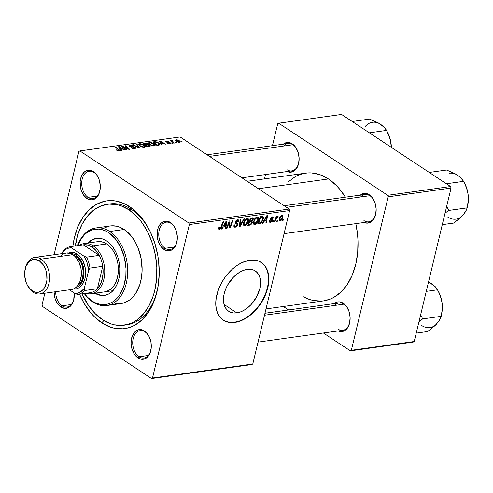 <?xml version="1.0" encoding="UTF-8"?>
<svg xmlns="http://www.w3.org/2000/svg" width="493" height="493" viewBox="0 0 493 493"><rect width="100%" height="100%" fill="white"/><g stroke="black" fill="none" stroke-linecap="round" stroke-linejoin="round"><path stroke-width="0.74" d="M231.069 280.492L232.887 277.75L228.653 283.253L231.069 280.492M236.794 312.864L224.056 304.44L236.794 312.864L233.417 312.932L230.373 312.161L227.778 310.584L225.726 308.254L224.303 305.272L223.563 301.741L223.526 297.809L224.204 293.612L225.56 289.329L227.556 285.108L233.109 277.522L236.455 274.441L240.017 272.007L243.653 270.3L247.227 269.4A24.139 15.499 -56.5 0 1 255.331 270.996A24.139 15.499 -56.5 0 1 257.907 294.272A24.139 15.499 -56.5 0 1 236.794 312.864A24.139 15.499 -56.5 0 1 228.697 311.268A24.139 15.499 -56.5 0 1 226.121 287.998A24.139 15.499 -56.5 0 1 247.227 269.4L250.604 269.332L253.649 270.102L256.243 271.68L258.295 274.009L259.719 276.992L260.464 280.523L260.495 284.455L259.823 288.651L256.471 297.156L250.919 304.742L247.566 307.823L244.004 310.257L240.368 311.964L236.794 312.864M262.381 263.293L265.314 266.627L267.354 270.897L268.42 275.944L268.469 281.577L267.502 287.579L265.554 293.717L262.707 299.75L259.059 305.457L254.758 310.615L249.963 315.021L244.867 318.509L239.66 320.949L234.545 322.237L229.713 322.336L225.356 321.233L223.101 320.043A34.553 22.179 123.5 0 0 234.545 322.237L234.841 322.434A34.553 22.179 -56.5 0 1 223.243 320.142A34.553 22.179 -56.5 0 1 219.558 286.84A34.553 22.179 -56.5 0 1 249.772 260.224L254.604 260.125L258.961 261.228L262.677 263.49L264.248 265.024L266.75 268.845L268.309 273.529L268.87 278.896L268.408 284.738L265.85 293.908L262.997 299.947L259.355 305.654L255.054 310.812L247.739 317.085L242.562 320.062L234.841 322.434L230.009 322.527L225.652 321.424L223.705 320.438L220.359 317.628L217.863 313.807L216.304 309.123L215.743 303.756L216.205 297.914L218.763 288.744L221.61 282.705L225.258 276.998L231.907 269.535L236.874 265.567L242.051 262.59L249.772 260.224A34.553 22.179 -56.5 0 1 261.364 262.51A34.553 22.179 -56.5 0 1 265.055 295.818A34.553 22.179 -56.5 0 1 234.841 322.434L234.545 322.237A34.553 22.179 123.5 0 0 264.704 295.745A34.553 22.179 123.5 0 0 261.216 262.412M145.028 331.888A13.822 9.219 -97.9 0 0 133.202 338.481A13.822 9.219 -97.9 0 0 139.057 356.772L137.954 357.924A14.975 9.989 82.1 0 1 131.619 338.118A14.975 9.989 82.1 0 1 144.431 330.969L145.028 331.888A13.822 9.219 82.1 0 1 149.256 336.861A13.822 9.219 -97.9 0 0 145.028 331.888L144.431 330.969L142.502 329.99L138.564 329.725L135.033 331.697L132.432 335.61L131.169 340.866L131.107 343.757L132.136 349.5L134.54 354.479L136.148 356.433L139.889 358.904L143.82 359.175L147.358 357.203L149.952 353.29L151.215 348.027L150.95 342.222L149.2 336.756L146.236 332.461L144.431 330.969A14.975 9.989 82.1 0 1 149.132 336.614A14.975 9.989 82.1 0 1 150.969 349.808A14.975 9.989 82.1 0 1 137.954 357.924L139.057 356.772A13.822 9.219 82.1 0 1 132.728 341.957A13.822 9.219 82.1 0 1 140.135 330.643A13.822 9.219 82.1 0 1 145.028 331.888M55.678 291.714A13.822 9.219 -97.9 0 0 62.019 305.82L60.922 306.973A14.975 9.989 82.1 0 1 54.051 291.942L55.099 298.548L57.502 303.522L60.922 306.973L64.829 308.371L68.638 307.503L71.762 304.501L73.728 299.824L74.147 292.916A14.975 9.989 82.1 0 1 73.938 298.857A14.975 9.989 82.1 0 1 60.922 306.973L62.019 305.82A13.822 9.219 82.1 0 1 55.678 291.714M94.034 172.476A13.822 9.219 -97.9 0 0 82.208 179.076A13.822 9.219 -97.9 0 0 88.056 197.36L86.959 198.519A14.975 9.989 82.1 0 1 80.618 178.706A14.975 9.989 82.1 0 1 93.43 171.558L94.034 172.476A13.822 9.219 82.1 0 1 98.255 177.455A13.822 9.219 -97.9 0 0 94.034 172.476L93.43 171.558L91.501 170.584L87.563 170.313L84.032 172.285L81.437 176.198L80.174 181.455L80.433 187.26L81.135 190.095L83.539 195.068L86.959 198.519L90.866 199.918L94.674 199.049L96.357 197.792L98.951 193.878L100.215 188.622L100.276 185.732L99.253 179.988L96.85 175.009L93.43 171.558A14.975 9.989 82.1 0 1 98.132 177.209A14.975 9.989 82.1 0 1 99.974 190.403A14.975 9.989 82.1 0 1 86.959 198.519L88.056 197.36A13.822 9.219 82.1 0 1 81.733 182.552A13.822 9.219 82.1 0 1 89.134 171.231A13.822 9.219 82.1 0 1 94.034 172.476M171.065 223.434A13.822 9.219 -97.9 0 0 159.245 230.028A13.822 9.219 -97.9 0 0 165.093 248.318L163.996 249.47A14.975 9.989 82.1 0 1 157.655 229.658A14.975 9.989 82.1 0 1 170.467 222.516L171.065 223.434A13.822 9.219 82.1 0 1 175.292 228.407A13.822 9.219 -97.9 0 0 171.065 223.434L170.467 222.516L168.538 221.536L164.6 221.265L161.069 223.237L158.469 227.15L157.655 229.658L157.144 235.303L158.173 241.046L160.576 246.019L163.996 249.47L167.903 250.869L171.712 250L173.394 248.749L175.989 244.836L177.252 239.573L177.314 236.683L176.291 230.94L173.881 225.96L170.467 222.516A14.975 9.989 82.1 0 1 175.169 228.16A14.975 9.989 82.1 0 1 177.012 241.354A14.975 9.989 82.1 0 1 163.996 249.47L165.093 248.318A13.822 9.219 82.1 0 1 158.771 233.503A13.822 9.219 82.1 0 1 166.172 222.189A13.822 9.219 82.1 0 1 171.065 223.434M97.318 196.072L88.056 197.36L97.318 196.072M71.282 304.526L62.019 305.82L71.282 304.526M148.319 355.478L139.057 356.772L148.319 355.478M174.356 247.024L165.093 248.318L174.356 247.024M360.352 195.117A14.975 9.989 82.1 0 1 369.3 194.79L369.904 195.709A13.822 9.219 -97.9 0 0 360.636 197.003M283.315 144.159A14.975 9.989 82.1 0 1 292.263 143.839L292.867 144.757A13.822 9.219 -97.9 0 0 283.604 146.051M334.316 303.571A14.975 9.989 82.1 0 1 343.264 303.25L343.861 304.169A13.822 9.219 -97.9 0 0 334.599 305.457M107.314 204.281L109.816 203.936A61.04 40.722 82.1 0 1 131.434 209.433L129.634 206.678A64.497 43.027 82.1 0 1 149.897 231.001A64.497 43.027 82.1 0 1 157.822 287.844A64.497 43.027 82.1 0 1 101.755 322.81A64.497 43.027 82.1 0 1 79.527 294.204L83.958 303.09L90.379 312.389L93.978 316.37L101.755 322.81L103.881 320.573L101.755 322.81L110.068 327.013L114.327 328.227L122.843 328.813L127.015 328.178L131.083 326.933L135.002 325.09L142.243 319.686L148.461 312.168L153.422 302.825L155.369 297.581L158.105 286.199L159.208 273.991L158.635 261.432L157.729 255.164L154.716 242.975L150.199 231.618L144.357 221.536L137.411 213.118L133.609 209.63L125.524 204.287L117.063 201.261L112.786 200.657L108.546 200.676L104.368 201.31L96.388 204.398L89.147 209.802L82.923 217.321L77.962 226.663L74.449 237.466L72.847 246.297A64.497 43.027 82.1 0 1 129.634 206.678L131.434 209.433A61.04 40.722 -97.9 0 0 108.546 204.139M247.172 181.295L305.623 173.148A64.497 43.027 -97.9 0 1 328.467 178.959L336.244 185.399L339.837 189.38L345.39 197.2A64.497 43.027 -97.9 0 0 328.467 178.959L258.406 188.727L328.467 178.959L320.154 174.75L311.625 172.938L307.379 172.957L303.207 173.591L299.14 174.836L295.221 176.679L287.98 182.083M266.01 308.908L323.433 300.903A64.497 43.027 -97.9 0 0 355.81 223.656L357.474 233.713L357.967 240.005L357.696 252.453L355.773 264.303L352.261 275.106L347.294 284.449L341.076 291.961L333.835 297.371L329.916 299.214L323.383 300.909M264.969 313.24L338.968 302.924A13.822 9.219 82.1 0 1 343.861 304.169A13.822 9.219 82.1 0 1 348.089 309.142A13.822 9.219 -97.9 0 0 343.861 304.169L343.264 303.25L339.35 301.852L337.397 301.999L333.866 303.971M207.091 154.79L287.967 143.512A13.822 9.219 82.1 0 1 292.867 144.757A13.822 9.219 82.1 0 1 297.088 149.736A13.822 9.219 -97.9 0 0 292.867 144.757L292.263 143.839L288.356 142.44L284.547 143.309L282.865 144.566M284.128 205.741L365.005 194.464A13.822 9.219 82.1 0 1 369.904 195.709A13.822 9.219 82.1 0 1 374.125 200.688A13.822 9.219 -97.9 0 0 369.904 195.709L369.3 194.79L365.393 193.398L363.433 193.546L359.902 195.518M78.88 151.48L54.088 254.727L78.88 151.48L79.866 150.932L180.13 136.955L289.132 209.05L188.862 223.027L79.866 150.932L188.862 223.027L189.349 224.549L152.51 378.008L252.773 364.025L289.619 210.573L189.349 224.549L152.51 378.008L151.524 378.556L42.521 306.461L42.034 304.939L44.851 293.224L42.034 304.939L42.521 306.461L151.524 378.556L152.51 378.008L252.773 364.025L251.787 364.573L151.524 378.556L251.787 364.573L252.773 364.025L289.619 210.573L289.132 209.05L289.619 210.573L189.349 224.549L188.862 223.027L289.132 209.05L180.13 136.955L79.866 150.932L78.88 151.48M258.32 219.97L256.514 223.452L255.325 224.358L254.074 224.494L253.408 223.742L253.316 222.251L254.863 218.553L255.978 217.456L257.272 217.012L258.172 217.462L258.492 218.849L258.32 219.97L257.876 217.179L257.038 217.025L255.01 218.368L253.427 221.696L253.87 224.389L254.715 224.549L253.384 223.674L254.715 224.549C256.576 223.804 257.777 222.275 258.32 219.97L257.79 219.625L258.32 219.97M264.063 221.24L262.861 223.323L262.19 223.415L266.695 215.774L267.452 215.669L266.522 222.811L265.9 222.898L266.177 220.944L264.063 221.24L266.177 220.944L265.9 222.898L266.522 222.811L267.452 215.669L266.695 215.774L262.19 223.415L262.861 223.323L262.418 223.027L262.861 223.323L264.063 221.24L263.638 220.956L264.063 221.24M219.588 229.442L218.689 228.9L218.972 227.347L219.613 227.162L219.582 228.567L220.408 228.247L222.922 221.875L223.545 221.788L220.79 228.66L219.588 229.442L221.53 227.211L223.545 221.788L222.922 221.875L220.975 227.113L219.835 228.592L218.756 228.025L218.966 229.35L219.588 229.442L218.682 228.844L219.588 229.442M237.281 220.599L236.554 220.118L238.064 221.93L238.698 221.77L238.156 221.412L238.741 221.61L238.144 221.215L238.741 221.61L238.359 219.884L237.503 219.749L235.377 221.912L235.697 223.397L237.01 224.407L237.022 225.024L235.525 226.404L233.935 225.511L234.563 225.93L234.662 224.882L234.027 225.061L234.304 227.119L235.278 227.261L237.657 224.863L237.028 224.451L237.657 224.863L237.429 225.523L236.011 227.026L234.237 227.07L234.027 225.061L234.662 224.882L234.588 226.01L235.21 226.416L236.202 226.158L236.985 225.153L236.985 224.352L235.315 222.583L235.672 221.117L236.504 220.149L237.842 219.73L238.748 220.457L238.698 221.77L238.064 221.93L238.101 221.024L237.497 220.587L236.511 220.944L236.005 221.776L236.085 222.392L237.608 223.526L237.657 224.863L236.967 223.002L236.085 222.392L236.005 221.776L237.281 220.599L237.86 220.698L236.776 219.983M244.466 218.874L240.128 226.49L239.339 226.601L240.171 219.471L240.794 219.385L240.079 225.498L243.801 218.966L244.466 218.874L243.801 218.966L240.079 225.498L240.794 219.385L240.171 219.471L239.339 226.601L240.128 226.49L239.407 226.016L240.128 226.49L244.466 218.874M248.429 221.351L246.623 224.833L245.44 225.739L244.189 225.874L243.487 225.018L243.431 223.625L245.12 219.749L246.623 218.547L247.603 218.405L248.281 218.843L248.601 220.229L248.429 221.351L247.991 218.559L247.153 218.405L245.12 219.749L243.536 223.07L243.98 225.769L244.824 225.93L243.499 225.048L244.824 225.93C246.685 225.178 247.887 223.656 248.429 221.351L247.905 221L248.429 221.351M283.444 219.453L283.05 220.507L282.434 220.593L282.809 219.539L283.444 219.453L282.809 219.539L282.434 220.593L283.05 220.507L282.575 220.192L283.05 220.507L283.444 219.453M252.385 222.602L250.851 224.826L247.751 225.43L250.499 218.029L252.724 217.801L253.291 218.387L253.069 219.896L251.997 221.24L252.385 222.602L251.997 221.24L253.242 219.354L252.817 217.826L250.499 218.029L247.751 225.43L250.13 225.098L249.107 224.42L250.13 225.098L252.385 222.602L251.824 222.226L252.385 222.602M223.354 226.916L222.152 228.999L221.48 229.091L225.985 221.449L226.743 221.345L225.812 228.487L225.19 228.573L225.467 226.62L223.354 226.916L225.467 226.62L225.19 228.573L225.812 228.487L226.743 221.345L225.985 221.449L221.48 229.091L222.152 228.999L221.708 228.703L222.152 228.999L223.354 226.916L222.928 226.632L223.354 226.916M228.752 223.797L227.051 228.314L226.429 228.401L229.19 221L229.837 220.907L230.065 226.829L232.369 220.556L232.998 220.47L230.249 227.871L229.596 227.957L229.356 222.047L228.752 223.797L229.356 222.047L229.596 227.957L230.249 227.871L232.998 220.47L232.369 220.556L230.065 226.829L229.837 220.907L229.19 221L226.429 228.401L227.051 228.314L226.577 228L227.051 228.314L228.752 223.797L228.265 223.471L228.752 223.797M271.933 217.499L272.5 218.424L273.14 218.245L272.518 217.832L273.14 218.245L272.863 216.951L272.118 216.84L270.46 218.522L271.637 220.765L270.632 221.69L270.065 220.494L269.424 220.673L269.677 222.238L270.447 222.355L269.326 221.616L270.447 222.355L269.554 222.14L269.424 220.673L270.065 220.494L270.404 221.696L271.581 220.95L271.6 220.291L270.411 219.034L270.694 217.906L271.6 217L272.635 216.852L273.202 217.61L273.14 218.245L272.5 218.424L272.013 217.493L271.107 218.319L271.132 218.874L272.278 219.896L272.167 220.95L270.447 222.355L272.272 220.624L272.191 219.705L271.064 218.738L271.933 217.499L272.339 217.567L271.532 217.037M260.396 223.495L257.636 224.05L260.384 216.649L262.757 216.482L263.373 217.438L263.317 218.689L261.826 222.17L260.396 223.495L263.225 219.126L262.603 216.433L260.384 216.649L257.636 224.05L259.398 223.804L258.055 222.916L259.398 223.804L260.396 223.495L259.577 222.953L260.396 223.495M282.809 217.481L281.035 220.562L279.938 221.024L279.143 220.519L279.5 217.955L280.93 215.909L282.483 215.564L282.809 217.481L282.514 215.583L281.891 215.478C280.437 216.063 279.513 217.277 279.13 219.114L279.445 220.895L280.098 221.012L279.075 220.334L280.098 221.012L282.809 217.481L282.273 217.123L282.809 217.481M277.725 220.248L277.337 221.302L276.715 221.388L277.097 220.334L277.725 220.248L277.097 220.334L276.715 221.388L277.337 221.302L276.863 220.987L277.337 221.302L277.725 220.248M275.772 219.484L274.952 221.634L274.324 221.721L276.32 216.341L276.949 216.254L276.53 217.37L277.442 216.23L278.194 216.174L277.75 217.037L276.752 217.499L275.772 219.484L278.194 216.174L277.818 216.045L276.53 217.37L276.949 216.254L276.32 216.341L274.324 221.721L274.952 221.634L274.478 221.32L274.952 221.634L275.772 219.484L275.279 219.157L275.772 219.484M273.553 220.827L273.165 221.887L272.543 221.973L272.925 220.919L273.553 220.827L272.925 220.919L272.543 221.973L273.165 221.887L272.691 221.573L273.165 221.887L273.553 220.827M172.544 143.321L171.317 142.902L172.544 143.321M176.716 142.736L175.49 142.317L176.716 142.736M154.186 145.934L155.018 145.583L155.116 144.979L153.354 143.327L150.531 142.36L148.479 142.859L148.886 143.919L149.909 144.745L153.113 145.928L155.147 145.349L153.779 143.592L149.434 142.36L148.442 143.118L149.909 144.745L154.186 145.934M162.24 144.757L161.568 143.722L163.676 143.426L165.907 144.246L159.935 140.949L159.177 141.053L161.575 144.85L162.24 144.757L161.568 143.722L163.676 143.426L165.907 144.246L159.935 140.949L159.177 141.053L161.575 144.85L162.24 144.757M147.838 144.646L147.401 143.697L147.087 144.991L147.401 143.697L145.41 143.044L145.312 143.469L145.41 143.044L144.504 143.099L144.381 143.599L144.504 143.099L142.982 143.309L147.13 146.865L150.069 146.353L149.89 145.435L147.838 144.646L147.734 143.956L146.507 143.26L142.982 143.309L147.13 146.865L150.248 146.125L149.619 145.232L147.992 144.449M139.507 147.925L136.949 144.153L136.284 144.246L138.478 147.481L133.276 144.665L132.654 144.751L138.718 148.036L139.507 147.925L136.949 144.153L136.284 144.246L138.478 147.481L133.276 144.665L132.654 144.751L138.718 148.036L139.507 147.925M116.705 150.248L118.493 150.852L119.657 150.383L116.028 147.068L115.405 147.154L118.807 150.174L116.484 150.088L119.059 150.827L119.657 150.507L116.028 147.068L115.405 147.154L118.338 149.669L118.499 150.427L116.847 149.798L116.293 149.927L116.705 150.248M126.436 149.749L122.899 146.741L128.975 149.391L129.628 149.299L125.481 145.749L124.852 145.842L128.402 148.849L122.326 146.193L121.672 146.285L125.807 149.835L126.436 149.749L122.899 146.741L128.975 149.391L129.628 149.299L125.481 145.749L124.852 145.842L128.402 148.849L122.326 146.193L121.672 146.285L125.807 149.835L126.436 149.749M121.531 150.433L120.859 149.397L122.967 149.102L125.197 149.921L119.226 146.624L118.468 146.729L120.865 150.525L121.531 150.433L120.859 149.397L122.967 149.102L125.197 149.921L119.226 146.624L118.468 146.729L120.865 150.525L121.531 150.433M134.534 147.499L134.078 148.689L134.188 148.239L132.635 148.097L132.555 148.436L131.717 147.617L131.619 148.023L131.717 147.617L131.163 147.746L134.749 148.639L135.661 148.19L135.378 147.586L133.911 146.828L130.189 146.113L129.942 145.694L130.713 145.46L133.239 145.903L132.007 145.306L130.078 145.059L129.049 145.564L130.423 146.618L134.534 147.499L134.805 147.986L134.022 148.257L131.163 147.746L133.634 148.67L135.667 148.165L135.1 147.382L130.189 146.113L130.485 145.484L133.135 145.829L129.899 145.084L129.061 145.497L129.604 146.218L134.534 147.499L134.657 148.652M144.295 147.308L145.133 146.957L145.225 146.359L143.463 144.702L140.641 143.74L138.595 144.239L138.687 144.887L140.024 146.119L143.229 147.308L145.256 146.729L143.894 144.967L139.544 143.74L138.558 144.498L140.024 146.119L144.295 147.308M167.17 143.106L169.259 143.771L170.677 143.284L169.845 142.582L166.782 141.916L166.523 141.59L166.917 141.423L168.939 141.676L166.991 141.09L165.827 141.325L166.166 142.009L169.894 143.106L169.228 143.445L167.17 143.106L169.919 143.74L170.67 143.371L169.296 142.409L166.702 141.867L166.831 141.436L168.939 141.676L166.394 141.121L165.753 141.448L166.166 142.009L169.715 142.933L169.475 143.426L167.17 143.106M159.609 145.022C160.243 144.431 159.88 143.697 158.53 142.834L158.419 143.297L158.53 142.834L155.178 141.664L155.067 142.113L155.178 141.664L154.352 141.725L154.229 142.224L154.352 141.725L152.867 141.935L157.02 145.484L159.818 144.887L159.307 143.426L156.108 141.781L152.867 141.935L157.02 145.484L159.96 144.659M179.569 142.391L180.247 141.657L178.879 140.406L176.925 139.753L175.496 140.03L176.402 141.473L178.836 142.403L180.284 141.959L179.181 140.591L176.167 139.759L175.422 140.172L176.605 141.608L179.569 142.391M174.331 143.069L172.445 141.318L172.353 140.838L172.988 140.776L172.649 140.357L171.847 140.437L171.934 141.023L170.689 140.573L173.709 143.155L174.331 143.069L173.148 142.033L172.649 140.357L172.094 140.326L171.934 141.023L170.689 140.573L173.709 143.155L174.331 143.069M182.435 141.941L181.208 141.522L182.435 141.941M277.713 123.761L272.45 145.675L277.713 123.761L278.699 123.213L341.575 114.444L450.577 186.539L387.695 195.308L278.699 123.213L387.695 195.308L388.182 196.83L351.343 350.283L414.225 341.52L451.064 188.061L388.182 196.83L351.343 350.283L350.357 350.837L323.396 333.003L350.357 350.837L351.343 350.283L414.225 341.52L413.239 342.068L350.357 350.837L413.239 342.068L414.225 341.52L451.064 188.061L450.577 186.539L451.064 188.061L388.182 196.83L387.695 195.308L450.577 186.539L341.575 114.444L278.699 123.213L277.713 123.761M265.517 174.553L264.476 178.885L265.517 174.553M288.547 309.949L283.315 306.492L288.547 309.949M338.13 330.945L340.7 331.604L344.508 330.735L347.633 327.734L349.599 323.063L350.11 317.418L349.087 311.675L346.678 306.695L343.264 303.25A14.975 9.989 82.1 0 1 347.966 308.895A14.975 9.989 82.1 0 1 349.808 322.089A14.975 9.989 82.1 0 1 338.13 330.945M287.129 171.539L289.705 172.193L293.508 171.33L296.638 168.329L298.604 163.651L299.109 158.013L298.086 152.263L295.683 147.29L292.263 143.839A14.975 9.989 82.1 0 1 296.965 149.484A14.975 9.989 82.1 0 1 298.807 162.684A14.975 9.989 82.1 0 1 287.129 171.539M364.167 222.491L366.737 223.15L370.545 222.281L373.669 219.28L375.641 214.603L376.147 208.964L375.124 203.221L372.72 198.241L369.3 194.79A14.975 9.989 82.1 0 1 374.002 200.441A14.975 9.989 82.1 0 1 375.845 213.635A14.975 9.989 82.1 0 1 364.167 222.491M303.287 296.731L308.901 299.294L313.16 300.508L321.676 301.087M375.894 213.358A13.822 9.219 82.1 0 1 368.819 221.844A13.822 9.219 82.1 0 1 363.926 220.599A13.822 9.219 -97.9 0 0 375.894 213.364M298.857 162.407A13.822 9.219 82.1 0 1 291.788 170.886A13.822 9.219 82.1 0 1 286.889 169.641A13.822 9.219 -97.9 0 0 298.857 162.407M349.857 321.812A13.822 9.219 82.1 0 1 342.783 330.298A13.822 9.219 82.1 0 1 337.89 329.053A13.822 9.219 -97.9 0 0 349.851 321.818M131.434 209.433A61.04 40.722 82.1 0 1 150.254 231.741A61.04 40.722 -97.9 0 0 131.434 209.433L128.889 209.79A61.04 40.722 82.1 0 1 156.823 275.211A61.04 40.722 82.1 0 1 124.119 325.201A61.04 40.722 82.1 0 1 102.501 319.698A61.04 40.722 82.1 0 1 82.004 293.859L88.567 305.635L95.137 313.603L102.501 319.698L110.37 323.679L114.401 324.825L122.461 325.38L130.257 323.599L133.967 321.855L137.498 319.563L143.901 313.419L149.219 305.401L153.243 295.825L154.728 290.562L156.552 279.346L156.805 267.563L155.48 255.682L152.62 244.14L148.35 233.392L142.822 223.853L139.648 219.65L136.247 215.885L128.889 209.79L131.434 209.433M157.963 287.031A61.04 40.722 82.1 0 1 126.67 324.844L124.119 325.201M125.395 324.992A61.04 40.722 -97.9 0 0 157.963 287.037M177.061 241.077A13.822 9.219 82.1 0 1 169.986 249.563A13.822 9.219 82.1 0 1 165.093 248.318A13.822 9.219 -97.9 0 0 177.055 241.083M151.018 349.537A13.822 9.219 82.1 0 1 143.95 358.017A13.822 9.219 82.1 0 1 139.057 356.772A13.822 9.219 -97.9 0 0 151.018 349.537M73.987 298.579A13.822 9.219 82.1 0 1 66.912 307.065A13.822 9.219 82.1 0 1 62.019 305.82A13.822 9.219 -97.9 0 0 73.981 298.585M100.024 190.125A13.822 9.219 82.1 0 1 92.949 198.611A13.822 9.219 82.1 0 1 88.056 197.36A13.822 9.219 -97.9 0 0 100.024 190.132M122.196 146.729L122.326 146.193L122.196 146.729M124.994 147.697L125.074 147.364L124.994 147.697M126.997 148.547L127.071 148.227L126.997 148.547M125.358 146.273L125.481 145.749L125.358 146.273M122.775 147.234L122.899 146.741L122.775 147.234M123.798 148.11L123.928 147.58L123.798 148.11M118.998 147.567L119.226 146.624L118.998 147.567M120.662 150.205L120.859 149.397L120.662 150.205M120.594 148.954L119.885 147.826L119.688 148.658L119.885 147.826L119.324 147.062L119.146 147.801L119.324 147.062L122.282 148.72L122.159 149.219L122.282 148.72L120.594 148.954L120.397 149.78L120.594 148.954L119.324 147.062L122.282 148.72L120.594 148.954M116.73 150.266L116.847 149.798L116.73 150.266M117.143 150.494L117.235 150.1L117.143 150.494M118.394 150.846L118.499 150.427L118.394 150.846M118.665 150.858L118.813 150.254L118.499 150.427M115.904 147.586L116.028 147.068L115.904 147.586M118.788 150.852L119.072 149.669L118.788 150.852M129.622 146.23L129.899 145.084L129.622 146.23M130.189 146.113L130.485 145.484M130.799 146.729L130.879 146.384L130.799 146.729M132.389 146.994L132.481 146.587L132.389 146.994M134.799 148.633L135.1 147.382L134.799 148.633M133.19 145.041L133.276 144.665L133.19 145.041M136.826 147.013L136.918 146.618L136.826 147.013M138.385 147.857L138.478 147.481L138.385 147.857M136.758 144.954L136.949 144.153L136.758 144.954M139.137 145.435L139.544 143.74L139.137 145.435M143.783 145.441L143.894 144.967L143.783 145.441M139.439 144.696L140.302 144.122L142.194 144.48L144.332 146.113L143.636 147.339L143.74 146.908L141.688 146.575L139.987 145.54L139.439 144.696L140.129 144.141L143.223 145.016L144.4 146.489L143.74 146.908L140.665 146.051L140.573 146.446L139.439 144.696L139.242 145.527L139.451 144.56L139.223 145.515M149.299 146.557L149.619 145.232L149.299 146.557M145.386 144.745L144.092 143.642L143.968 144.153L144.092 143.642L145.152 143.494L146.803 143.802L147.185 144.326L147.019 145.004L147.185 144.326L146.273 145.102L146.39 144.603L145.386 144.745L145.262 145.262L145.386 144.745L144.092 143.642L145.971 143.469L147.185 144.202L145.386 144.745M147.271 146.359L145.873 145.164L145.743 145.675L145.873 145.164L147.179 144.979L148.991 145.306L148.886 146.618L149.009 146.094L148.313 146.698L148.43 146.199L147.271 146.359L147.154 146.859L147.271 146.359L145.873 145.164L148.079 144.954L149.373 145.712L147.271 146.359M167.558 143.327L167.651 142.927L167.558 143.327M169.395 143.771L169.475 143.426L169.395 143.771M169.715 142.933L169.475 143.426M166.178 142.015L166.394 141.121L166.178 142.015M166.702 141.867L166.831 141.436M166.991 142.372L167.065 142.058L166.991 142.372M167.83 142.526L167.91 142.206L167.83 142.526M169.222 142.724L169.296 142.409L169.222 142.724M170.073 143.716L170.288 142.816L170.073 143.716M159.707 141.892L159.935 140.949L159.707 141.892M161.371 144.529L161.568 143.722L161.371 144.529M161.303 143.278L160.595 142.15L160.398 142.982L160.595 142.15L160.034 141.386L159.855 142.126L160.034 141.386L162.986 143.044L162.869 143.543L162.986 143.044L161.303 143.278L161.106 144.104L161.303 143.278L160.034 141.386L162.986 143.044L161.303 143.278M157.156 144.979L153.976 142.261L153.853 142.779L153.976 142.261L155.745 142.083L157.877 142.896L159.097 144.369L157.951 144.868L157.834 145.367L157.951 144.868L157.156 144.979L157.039 145.478L157.156 144.979L153.976 142.261L156.17 142.144L158.364 143.253L159.023 144.523L157.156 144.979M149.022 144.055L149.434 142.36L149.022 144.055M153.668 144.061L153.779 143.592L153.668 144.061M149.33 143.315L150.192 142.742L152.084 143.106L154.217 144.739L153.52 145.965L153.625 145.527L151.579 145.195L149.872 144.159L149.33 143.315L150.014 142.76L153.107 143.642L154.284 145.108L153.625 145.527L150.556 144.671L150.457 145.071L149.33 143.315L149.126 144.153L149.342 143.18L149.114 144.141M175.865 141.035L176.167 139.759L175.865 141.035M179.064 141.072L179.181 140.591L179.064 141.072M177.16 141.485C176.155 140.869 175.976 140.4 176.611 140.074L178.558 140.678L179.101 142.083L179.021 142.415L179.101 142.083L177.16 141.485L177.067 141.879L176.192 140.48L176.611 140.074L178.158 140.437L179.452 141.571L178.867 142.095L177.16 141.485M175.989 141.152L176.611 140.074M179.353 142.415L179.495 141.824L179.101 142.083M176.001 142.742L176.124 142.231L176.001 142.742M171.188 141.004L171.311 140.487L171.188 141.004M171.81 141.534L171.934 141.023L171.81 141.534M172.094 140.326L171.928 141.016M172.988 140.776L172.649 140.357L172.556 140.745L172.988 140.776M172.1 141.787L172.556 140.745M173.018 142.569L173.148 142.033L173.018 142.569M171.829 143.321L171.952 142.81L171.829 143.321M181.714 141.947L181.837 141.436L181.714 141.947M149.206 146.575L149.379 145.842L149.009 146.094M252.644 218.96L253.242 219.354L252.644 218.96M251.436 220.864L251.997 221.24L251.436 220.864M251.861 218.658L250.801 218.806L249.945 221.111L251.966 220.587L252.65 219.249L252.04 218.639L252.613 219.471L252.028 220.531L249.945 221.111L249.47 220.796L249.945 221.111L250.801 218.806L250.327 218.491L251.861 218.658L250.838 217.98L252.478 218.682L251.313 217.918M248.694 224.475L249.624 221.979L249.15 221.665L250.937 221.795L249.458 220.821L251.658 221.862L251.775 222.663L250.475 224.192L248.694 224.475L248.219 224.161L248.694 224.475L250.955 223.939L251.707 222.879L251.726 221.93L249.624 221.979L248.694 224.475M245.07 225.073L244.497 224.962L245.434 224.968L246.469 224.136L247.757 221.647L247.862 219.86L246.925 219.256C247.868 219.354 248.164 220.057 247.831 221.357L245.07 225.073C244.14 224.981 243.832 224.297 244.146 223.021L243.641 222.688L244.146 223.021L245.477 220.235L244.99 219.915L245.477 220.235L246.925 219.256L246.192 218.769L247.511 219.367L246.414 218.645M239.734 223.23L240.331 223.625L239.734 223.23M239.512 225.116L240.079 225.498L239.512 225.116M235.278 227.261L233.892 226.342L235.278 227.261M234.816 226.293L234.563 225.93M235.697 223.397L236.548 223.964M235.518 221.456L236.005 221.776L235.518 221.456M235.377 221.924L236.085 222.392L235.377 221.924M237.139 223.107L236.085 222.392M219.835 228.592L218.917 227.483L219.403 227.803L219.613 227.162L218.972 227.347L218.756 228.012M221.055 226.891L221.53 227.211L221.055 226.891M225.258 228.117L225.812 228.487L225.258 228.117M224.444 225.942L225.467 226.62L224.444 225.942M223.902 226.022L225.239 223.754L224.802 223.465L225.239 223.754L226.09 222.201L225.695 221.942L226.09 222.201L225.584 225.788L223.465 225.732L225.584 225.788L226.09 222.201L223.902 226.022M229.344 223.101L229.991 223.532L229.344 223.101M229.424 225.018L230.083 225.455L229.424 225.018M229.51 226.466L230.065 226.829L229.51 226.466M229.565 227.415L230.249 227.871L229.565 227.415M228.906 221.751L229.356 222.047L228.906 221.751M270.632 221.69L269.344 221.049M270.91 219.761L271.618 220.328M270.645 218.011L271.107 218.319L270.645 218.011M270.503 218.362L271.064 218.738L270.503 218.362M271.668 219.262L271.064 218.738M270.454 218.559L272.191 219.705L270.454 218.559M270.602 219.521L272.272 220.624L270.602 219.521M265.967 222.442L266.522 222.811L265.967 222.442M265.154 220.266L266.177 220.944L265.154 220.266M264.612 220.346L265.949 218.079L265.511 217.789L265.949 218.079L266.799 216.526L266.405 216.267L266.799 216.526L266.294 220.112L264.168 220.057L266.294 220.112L266.799 216.526L264.612 220.346M262.695 218.781L263.225 219.126L262.695 218.781M262.338 217.314L260.686 217.431L258.585 223.095L260.631 222.565L261.697 221.375L262.726 218.602L262.338 217.314L262.615 219.169C262.14 221.302 261.062 222.571 259.38 222.99L258.11 222.781L258.585 223.095L260.686 217.431L260.212 217.111L261.586 217.302L260.563 216.624L262.338 217.314L261.167 216.544L262.442 217.37L261.185 216.538M256.816 217.875L255.115 219.169L254.031 221.647L255.362 218.861L254.875 218.541L255.362 218.861L256.816 217.875L256.077 217.395L256.816 217.875C257.753 217.974 258.055 218.676 257.716 219.977L254.961 223.693L254.382 223.582L254.961 223.693C254.031 223.606 253.722 222.922 254.031 221.647L253.525 221.308L254.031 221.647L254.382 223.582L253.273 222.848M281.706 216.137L280.227 217.678L279.827 220.198L280.948 219.946L282.07 217.98L282.261 216.581L281.706 216.137L282.187 217.561L280.258 220.346L279.266 218.615L279.765 218.947L281.706 216.137L281.139 215.761L282.039 216.205L281.256 215.688M280.258 220.346L279.032 219.699M276.055 217.056L276.53 217.37L276.055 217.056M278.194 216.174L277.818 216.045M277.559 216.908L277.078 216.593M246.925 219.256L245.637 220.057L244.633 221.579L244.035 223.81L244.491 224.962L243.382 224.229M254.961 223.693L256.736 222.244L257.759 219.773L257.611 218.202L256.298 217.265M93.128 245.841A25.34 16.904 -97.9 0 0 79.324 245.397A25.34 16.904 82.1 0 1 84.155 243.56A25.34 16.904 82.1 0 1 93.128 245.841L106.722 243.949L93.128 245.841A25.34 16.904 82.1 0 1 104.726 272.999A25.34 16.904 82.1 0 1 91.15 293.748A25.34 16.904 82.1 0 1 85.998 293.304A25.34 16.904 -97.9 0 0 104.374 276.69A25.34 16.904 -97.9 0 0 93.128 245.841L92.031 246.999L93.128 245.841M83.317 244.836A24.188 16.133 82.1 0 1 92.031 246.999L87.705 245.058L83.317 244.836L99.247 255.374L95.975 250.524L92.031 246.999A24.188 16.133 82.1 0 1 99.247 255.374A24.188 16.133 82.1 0 1 102.754 266.325L97.367 288.756L100.307 284.449L102.267 279.001L103.105 272.808L102.754 266.325A24.188 16.133 82.1 0 1 97.367 288.756A24.188 16.133 82.1 0 1 90.287 292.706A24.188 16.133 82.1 0 1 89.997 292.743L90.287 292.706A24.188 16.133 -97.9 0 0 97.367 288.756L84.623 290.531L84.297 288.473L88.635 270.398L90.009 268.1L102.754 266.325L97.367 288.756L84.623 290.531A24.188 16.133 82.1 0 1 77.543 294.481L90.287 292.706L77.543 294.481A24.188 16.133 -97.9 0 0 84.623 290.531L84.297 288.473L88.635 270.398L87.144 262.892L84.106 256.249L71.269 247.757L70.573 246.617L83.317 244.836L99.247 255.374L86.503 257.155L84.106 256.249L71.269 247.757L68.73 248.121L66.315 249.113L64.09 250.709L62.118 252.86L61.933 253.63L62.118 252.86A23.035 15.369 82.1 0 1 71.269 247.757L70.573 246.617L83.317 244.836M63.492 250.567L62.118 252.86L63.492 250.567A24.188 16.133 82.1 0 1 70.573 246.617A24.188 16.133 -97.9 0 0 63.492 250.567M69.433 289.798L75.146 293.575L77.543 294.481L75.146 293.575L77.684 293.212L80.1 292.22L84.297 288.473A23.035 15.369 82.1 0 1 75.146 293.575L69.433 289.798M102.754 266.325A24.188 16.133 -97.9 0 0 99.247 255.374L86.503 257.155A24.188 16.133 82.1 0 1 90.009 268.1L102.754 266.325M90.009 268.1A24.188 16.133 -97.9 0 0 86.503 257.155L84.106 256.249A23.035 15.369 82.1 0 1 88.635 270.398L90.009 268.1M96.856 238.304A28.791 19.209 -97.9 0 0 88.715 242.92L92.629 239.814L96.19 238.439M87.865 243.043A28.791 19.209 82.1 0 1 96.425 238.359A28.791 19.209 82.1 0 1 106.624 240.954L110.093 243.825L113.193 247.591L115.8 252.089L117.821 257.155L119.164 262.603L119.793 268.204L119.67 273.763L118.813 279.056L117.242 283.876L115.029 288.048L112.25 291.4L109.015 293.816L105.453 295.196L101.694 295.486L97.885 294.672L94.859 293.23A28.791 19.209 82.1 0 0 104.374 295.393A28.791 19.209 82.1 0 0 119.799 271.809A28.791 19.209 82.1 0 0 106.624 240.954L102.908 239.074L99.099 238.267L95.346 238.557L91.778 239.937L87.865 243.043M109.711 231.507L108.614 232.659A38.004 25.353 82.1 0 1 124.704 282.951A38.004 25.353 82.1 0 1 92.185 301.094L92.783 302.012A39.157 26.123 -97.9 0 0 126.288 283.321A39.157 26.123 -97.9 0 0 109.711 231.507A39.157 26.123 82.1 0 1 127.632 273.473A39.157 26.123 82.1 0 1 106.654 305.537A39.157 26.123 82.1 0 1 92.783 302.012A39.157 26.123 82.1 0 1 84.241 293.545A39.157 26.123 -97.9 0 0 92.783 302.012L92.185 301.094L94.607 302.505L99.592 304.286L104.608 304.631L107.073 304.255L111.775 302.437L113.975 301.007L117.963 297.18L119.707 294.82L123.78 286.23L125.838 275.969L125.998 268.636L124.396 257.592L120.73 247.357L115.313 238.797L108.614 232.659L106.192 231.248L101.207 229.467L98.686 229.109L93.725 229.498L91.328 230.231L86.823 232.745L84.753 234.502L81.086 238.932L77.684 245.625A38.004 25.353 82.1 0 1 108.614 232.659L109.711 231.507L124.156 229.491L109.711 231.507A39.157 26.123 -97.9 0 0 77.561 245.643A39.157 26.123 82.1 0 1 95.839 227.976A39.157 26.123 82.1 0 1 109.711 231.507M106.654 305.537L121.099 303.528A39.157 26.123 -97.9 0 0 142.076 271.458A39.157 26.123 -97.9 0 0 124.156 229.491L131.064 235.814L134.959 241.459L138.12 247.997L141.214 258.93L142.113 270.361L141.442 277.769L139.784 284.683L135.587 293.538L133.788 295.966L129.684 299.91L125.037 302.499L121.068 303.528M97.75 241.662A25.34 16.904 82.1 0 1 106.722 243.949A25.34 16.904 82.1 0 1 118.32 271.101A25.34 16.904 82.1 0 1 104.744 291.85L104.812 291.844M75.324 245.952A61.04 40.722 82.1 0 1 107.264 204.287A61.04 40.722 82.1 0 1 128.889 209.79L121.019 205.809L116.989 204.663L108.928 204.108L101.127 205.883L93.892 209.926L87.489 216.07L82.171 224.087L78.14 233.664L75.324 245.952M103.974 228.105L108.817 226.232M111.356 225.843L116.521 226.201L119.109 226.934L124.156 229.491A39.157 26.123 -97.9 0 0 110.284 225.96L95.839 227.976M120.033 303.639L114.863 303.287M84.365 293.532L87.6 297.297L92.185 301.094A38.004 25.353 82.1 0 1 84.365 293.532M104.799 295.325A28.791 19.209 -97.9 0 1 95.71 293.113L98.736 294.555M96.801 241.835L100.11 241.582L103.456 242.291L106.722 243.949L109.779 246.475L112.509 249.785L114.801 253.747L116.576 258.203L117.765 262.997L118.314 267.927L118.209 272.82L117.451 277.473L116.071 281.719L114.123 285.385L111.677 288.343L108.83 290.463L104.676 291.862M343.861 304.169L264.488 315.23L343.861 304.169M433.6 285.231L428.528 281.928L433.735 285.268L437.618 289.804L426.26 291.388L437.618 289.804L440.378 295.948L442.042 302.702A23.177 15.462 -97.9 0 0 438.992 292.515L441.377 299.245L442.042 302.702L442.215 309.616L441.167 316.333L422.667 318.916L420.658 314.707L422.667 318.916L441.167 316.333L439.781 319.76L435.06 325.583L427.597 331.542L416.24 333.126L427.597 331.542L435.06 325.583L438.474 321.689M429.73 282.674L435.368 286.784L438.406 291.338M418.995 321.639L422.667 318.916L418.995 321.639M441.827 312.993L442.313 308.71L442.042 302.702L440.724 296.823L438.967 292.478M435.405 325.127L438.604 321.615L441.167 316.333L442.215 309.616L442.042 302.702A23.177 15.462 -97.9 0 1 441.839 312.944L441.617 314.146M431.708 283.777A23.177 15.462 -97.9 0 0 428.466 282.175M421.688 325.509A23.177 15.462 -97.9 0 0 437.032 323.568M369.904 195.709L286.538 207.331L369.904 195.709M459.636 176.777L455.298 173.863L446.541 170.03L429.255 172.439L446.541 170.03L452.58 172.501L457.744 175.323A23.177 15.462 -97.9 0 0 449.665 173.216M455.766 174.22L459.772 176.814L463.66 181.35L446.375 183.76L463.66 181.35L466.427 187.525L468.079 194.248L468.251 201.181L467.204 207.88L465.83 211.287L463.069 215.114L458.847 219.12L453.64 223.089L442.276 224.672L453.64 223.089L461.121 217.105L464.511 213.235M445.031 213.179L448.704 210.456L467.204 207.88L448.704 210.456L446.695 206.253L448.704 210.456L445.031 213.179M467.869 204.54L468.35 200.257L468.079 194.248L466.76 188.363L465.01 184.025M461.448 216.673L463.069 215.114A23.177 15.462 -97.9 0 1 447.724 217.056M467.654 205.686L467.875 204.49A23.177 15.462 -97.9 0 0 468.079 194.248A23.177 15.462 -97.9 0 0 465.028 184.062L467.426 190.822L468.079 194.248L468.251 201.181L466.655 209.543L463.069 215.114M457.744 175.323L461.405 178.33L464.443 182.878M209.5 156.38L292.867 144.757L209.5 156.38M382.599 125.826L378.267 122.905L369.503 119.078L352.218 121.488L369.503 119.078L375.543 121.549L380.707 124.365L384.367 127.379L386.623 130.398L369.337 132.808L386.623 130.398L390.382 139.833L391.319 147.345L390.511 140.308L387.973 133.067M391.343 147.364L391.041 143.29A23.177 15.462 -97.9 0 0 387.991 133.11L390.382 139.833L391.041 143.29A23.177 15.462 -97.9 0 1 391.343 147.364M387.406 131.927L384.367 127.379L378.729 123.268M380.707 124.365A23.177 15.462 -97.9 0 0 365.368 126.313M39.723 293.939L71.503 289.508A18.426 12.294 -97.9 0 0 81.376 274.416A18.426 12.294 -97.9 0 0 72.939 254.671L41.159 259.102L39.403 260.951A16.583 11.062 82.1 0 1 46.428 282.896A16.583 11.062 82.1 0 1 32.236 290.808L33.197 292.281A18.426 12.294 -97.9 0 0 48.961 283.481A18.426 12.294 -97.9 0 0 41.159 259.102A18.426 12.294 82.1 0 1 49.596 278.847A18.426 12.294 82.1 0 1 39.723 293.939A18.426 12.294 82.1 0 1 33.197 292.281A18.426 12.294 82.1 0 1 27.214 284.929M75.392 287.776L77.53 286.951L79.472 285.502L82.467 280.985L83.921 274.915L83.995 271.581L82.812 264.957L81.598 261.912L78.177 256.958L76.095 255.232A17.273 11.524 82.1 0 0 70.924 253.599L73.864 254.105L76.095 255.232L77.191 254.074A18.426 12.294 -97.9 0 0 68.576 252.989L72.379 252.354L74.813 252.872L77.191 254.074L79.41 255.916L83.064 261.204L85.215 267.933L85.542 275.076L84.993 278.459L82.571 284.214L80.79 286.365L78.726 287.906L76.44 288.793L73.586 288.935A18.426 12.294 -97.9 0 0 85.511 275.396A18.426 12.294 -97.9 0 0 77.191 254.074L76.095 255.232A17.273 11.524 82.1 0 1 84.02 273.048A17.273 11.524 82.1 0 1 75.675 287.702M75.842 256.268L75.035 256.378L75.842 256.268A16.121 10.76 -97.9 0 0 73.66 255.183L75.842 256.268A16.121 10.76 -97.9 0 1 83.181 270.947A16.121 10.76 -97.9 0 1 77.882 285.435L80.55 282.643L81.789 280.307L82.67 277.602L83.218 271.532L82.115 265.345L80.981 262.504L77.789 257.876L75.842 256.268M25.069 269.523A18.426 12.294 82.1 0 1 34.633 257.438A18.426 12.294 82.1 0 1 41.159 259.102L72.939 254.671A18.426 12.294 -97.9 0 0 66.413 253.008L34.633 257.438M61.372 255.559L63.443 254.018L65.723 253.137M66.37 253.014L70.567 253.47L75.164 256.508L78.818 261.795L80.969 268.525L81.296 275.667L79.737 282.138L76.544 286.957L74.474 288.504L72.194 289.385M39.403 260.951L43.193 264.772L45.855 270.281L46.632 273.418L46.921 279.845L46.428 282.896L44.247 288.072L42.645 290.007L38.731 292.189L36.568 292.355L34.374 291.893L30.233 289.157L26.949 284.393L25.784 281.478L24.65 275.112L24.718 271.914L26.117 266.084L28.995 261.752L32.908 259.564L35.071 259.398L39.403 260.951L41.159 259.102A18.426 12.294 -97.9 0 0 25.143 269.092L24.989 269.936A16.583 11.062 82.1 0 1 39.403 260.951M27.023 284.553L27.405 285.33A18.426 12.294 -97.9 0 0 33.197 292.281L32.236 290.808A16.583 11.062 82.1 0 1 27.023 284.553A16.583 11.062 82.1 0 1 24.989 269.936M349.901 321.559L349.808 322.089M348.206 309.376L347.966 308.895M298.906 162.148L298.807 162.684M297.205 149.971L296.965 149.484M375.943 213.105L375.845 213.635M374.242 200.922L374.002 200.441M177.11 240.824L177.012 241.354M175.409 228.641L175.169 228.16M100.073 189.873L99.974 190.403M98.372 177.69L98.132 177.209M74.03 298.327L73.938 298.857M151.068 349.278L150.969 349.808M149.373 337.101L149.132 336.614M129.918 145.749L129.782 146.329M144.394 146.495L144.196 147.321M169.919 143.21L169.783 143.753M166.523 141.602L166.394 142.138M159.097 144.369L158.894 145.219M154.284 145.121L154.087 145.946M251.658 221.862L250.419 221.049M234.804 226.281L233.91 225.695M236.535 223.958L235.716 223.409M236.492 222.707L235.364 221.967M271.286 219.995L270.694 219.607M277.664 216.951L277.097 216.575M97.817 241.65L84.155 243.56M112.934 290.71L91.15 293.748M258.036 342.111L342.783 330.298M368.819 221.844L284.073 233.657M241.94 177.837L291.788 170.886"/></g></svg>
